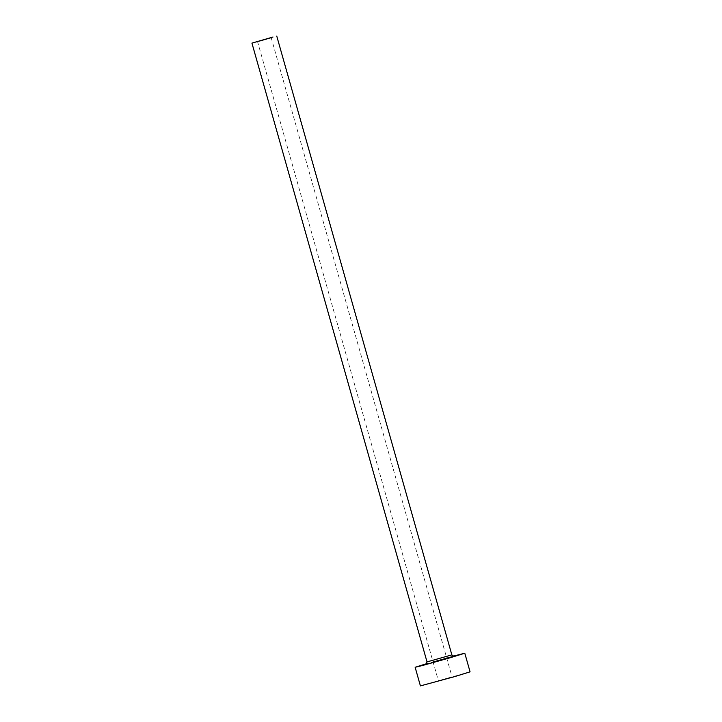 <?xml version="1.0" encoding="UTF-8"?>
<svg xmlns="http://www.w3.org/2000/svg" width="722" height="722" viewBox="0 0 722 722"><rect width="100%" height="100%" fill="white"/><g stroke="black" fill="none" stroke-linecap="round" stroke-linejoin="round"><path stroke-width="0.54" stroke-dasharray="3.61 2.71" d="M449.996 677.444L438.407 680.81L449.996 677.444M453.1 656.181L426.657 663.662M470.067 671.848L420.412 685.9M449.86 657.282L453.822 656.28M451.855 654.881L427.027 661.903M433.083 661.993L446.747 658.13M271.174 37.679L452.071 676.938M426.025 664.159L453.894 656.271M257.519 41.542L438.407 680.81"/><path stroke-width="1.08" d="M259.595 41.046L271.174 37.679L259.595 41.046M272.997 37.012L251.933 43.121L272.997 37.012M426.657 663.662L415.141 667.281L422.677 665.449L449.698 657.895L464.797 653.229L453.1 656.181M415.141 667.281L420.412 685.9L454.959 676.514L470.067 671.848L464.797 653.229M453.822 656.28L433.083 661.993M251.933 43.121L427.027 661.903L451.855 654.881L453.894 656.271M446.747 658.13L449.86 657.282M276.761 36.1L451.855 654.881M426.025 664.159L427.027 661.903"/></g></svg>
